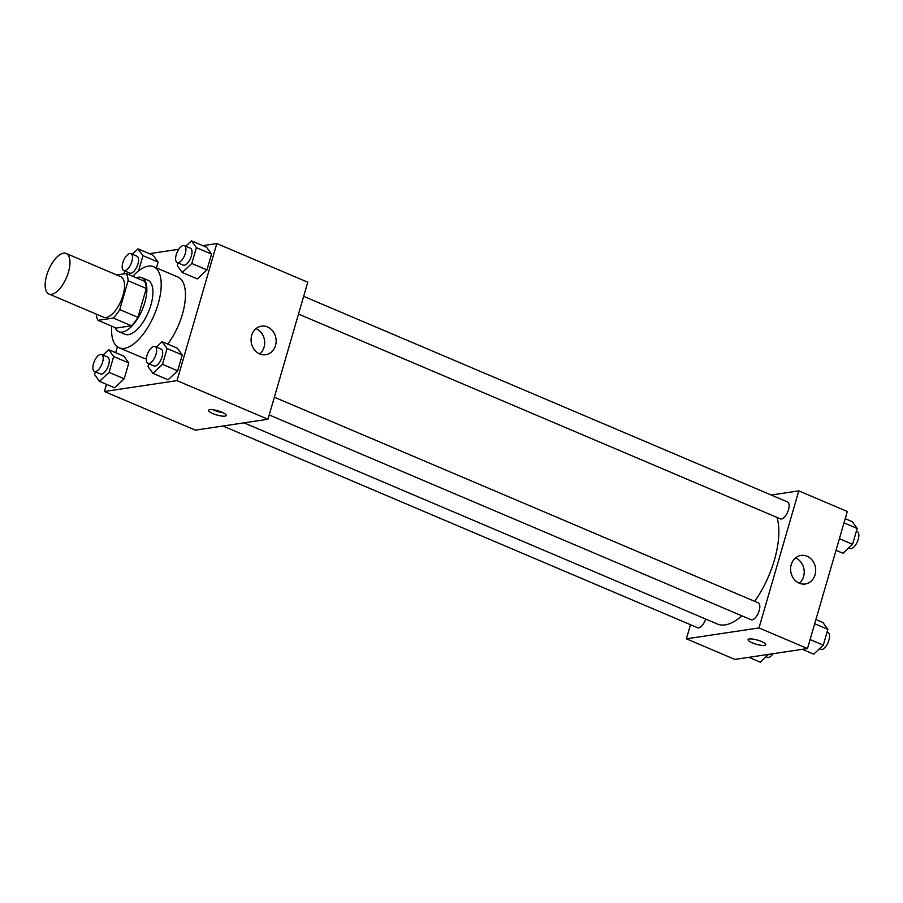 <?xml version="1.0" encoding="UTF-8"?>
<svg xmlns="http://www.w3.org/2000/svg" width="903" height="903" viewBox="0 0 903 903"><rect width="100%" height="100%" fill="white"/><g stroke="black" fill="none" stroke-linecap="round" stroke-linejoin="round"><path stroke-width="1.35" d="M51.595 294.299A22.022 9.719 113 0 1 48.954 294.006A22.022 9.719 113 0 1 48.615 269.941A22.022 9.719 113 0 1 66.179 253.472A22.022 9.719 113 0 1 67.578 274.839A22.022 9.719 113 0 1 51.595 294.299M66.179 253.472L120.742 276.657A22.022 9.719 113 0 1 122.131 298.024A22.022 9.719 113 0 1 106.159 317.484A22.022 9.719 113 0 1 103.518 317.201L48.954 294.006M126.239 273.507L144.424 281.239A28.422 12.552 113 0 1 146.297 288.463L137.922 317.314L119.738 309.582L128.113 280.731A28.422 12.552 113 0 0 126.239 273.507L116.701 274.941M137.922 317.314A28.422 12.552 113 0 1 131.488 325.78L116.205 328.071L98.021 320.339A28.422 12.552 113 0 1 96.215 314.097M98.021 320.339L113.293 318.048A28.422 12.552 113 0 0 119.738 309.582M131.488 325.78L113.293 318.048M115.099 327.608A29.359 12.958 -67 0 0 118.835 331.683A29.359 12.958 -67 0 0 142.245 309.729A29.359 12.958 -67 0 0 141.794 277.627A29.359 12.958 -67 0 0 136.274 277.774M141.794 277.627L147.866 280.212A29.359 12.958 113 0 1 149.717 308.691A29.359 12.958 113 0 1 128.418 334.641A29.359 12.958 113 0 1 124.896 334.257L118.835 331.683M146.297 288.463L128.113 280.731M132.843 276.318A44.044 19.448 113 0 1 153.6 266.69A44.044 19.448 113 0 1 156.388 309.424A44.044 19.448 113 0 1 124.433 348.344A44.044 19.448 113 0 1 119.151 347.768A44.044 19.448 113 0 1 111.667 326.141M146.331 358.762A44.044 19.448 113 0 1 143.396 358.073L119.151 347.768M153.6 266.69L177.857 276.995A44.044 19.448 113 0 1 167.744 344.088M117.413 346.786L115.697 352.689M106.498 384.339L104.421 391.507L177.022 380.626L216.833 243.573L202.825 245.672M178.783 249.273L149.39 253.675M95.346 371.788L94.544 374.542L99.499 381.359L114.658 387.805L124.219 378.797L128.813 362.972L123.858 356.154L108.699 349.709L102.987 355.093M138.531 270.923L142.967 255.662L158.115 262.107L156.433 267.898L158.115 262.107L153.16 255.278L138.001 248.844L132.29 254.217M178.083 262.908L177.281 265.663L182.237 272.48L197.396 278.925L206.956 269.918L211.55 254.093L206.595 247.275L191.436 240.83L185.725 246.214M148.769 363.774L147.979 366.528L152.934 373.357L168.093 379.791L177.654 370.794L182.248 354.969L177.281 348.14L162.134 341.706L156.422 347.079M104.421 391.507L195.353 430.144L267.954 419.263L307.765 282.21L216.833 243.573M251.689 335.374A14.437 12.507 -98.5 0 1 261.464 326.164A14.437 12.507 -98.5 0 1 275.968 338.58A14.437 12.507 -98.5 0 1 265.753 354.71A14.437 12.507 -98.5 0 1 251.689 335.374M267.954 419.263L177.022 380.626M259.771 353.942A14.437 12.507 81.5 0 0 264.5 340.296A14.437 12.507 81.5 0 0 255.978 328.647M212.848 413.585A9.177 2.156 16.2 0 1 208.57 410.346A9.177 2.156 16.2 0 1 217.984 410.831A9.177 2.156 16.2 0 1 226.201 415.47A9.177 2.156 16.2 0 1 212.848 413.585M213.04 409.77A9.177 2.156 -163.8 0 0 213.853 410.131A9.177 2.156 -163.8 0 0 222.736 412.592M741.894 615.823A64.305 28.388 113 0 1 725.154 624.876A64.305 28.388 113 0 1 717.445 624.041L244.024 422.852M776.941 517.396A64.305 28.388 113 0 1 754.671 601.319M269.207 414.951L751.07 619.729A9.177 4.052 -67 0 0 758.385 612.866A9.177 4.052 -67 0 0 758.249 602.843L274.354 397.207M705.638 619.018A9.177 4.052 113 0 1 698.741 627.856A9.177 4.052 113 0 1 697.635 627.743L222.939 426.013M303.668 296.331L787.551 501.966A9.177 4.052 113 0 1 788.138 510.872A9.177 4.052 113 0 1 781.479 518.977A9.177 4.052 113 0 1 780.373 518.864L298.509 314.086M686.393 638.816L758.983 627.935L798.805 490.882L847.307 511.493L807.485 648.546L734.884 659.427L686.393 638.816L690.49 624.695M798.805 490.882L771.207 495.025M799.234 583.191A14.437 12.507 -98.5 0 1 790.633 568.066A14.437 12.507 -98.5 0 1 801.006 555.435A14.437 12.507 -98.5 0 1 815.511 567.863A14.437 12.507 -98.5 0 1 805.284 583.993A14.437 12.507 -98.5 0 1 799.234 583.191M807.485 648.546L758.983 627.935M748.113 639.629A9.177 2.156 -163.8 0 0 754.287 643.602A9.177 2.156 -163.8 0 0 764.502 645.397A9.177 2.156 16.2 0 1 754.276 643.602A9.177 2.156 16.2 0 1 748.113 639.629A9.177 2.156 16.2 0 1 757.527 640.114A9.177 2.156 16.2 0 1 765.733 644.742A9.177 2.156 16.2 0 1 764.502 645.408A9.177 2.156 -163.8 0 0 765.733 644.742M799.302 583.225A14.437 12.507 81.5 0 0 804.042 569.579A14.437 12.507 81.5 0 0 795.509 557.93M802.327 649.325L813.716 654.156L823.276 645.16L827.87 629.335L822.915 622.506L815.917 619.537M823.276 645.16L810.093 639.561M827.87 629.335L814.698 623.736M827.069 632.089L827.961 632.461A9.177 4.052 113 0 1 828.548 641.367A9.177 4.052 113 0 1 821.888 649.471A9.177 4.052 113 0 1 820.782 649.359L819.427 648.783M836.02 550.311L843.018 553.291L852.579 544.283L857.173 528.458L852.218 521.641L845.219 518.661M852.579 544.283L839.406 538.685M857.173 528.458L844 522.86M856.383 531.212L857.274 531.596A9.177 4.052 113 0 1 857.85 540.491A9.177 4.052 113 0 1 851.19 548.606A9.177 4.052 113 0 1 850.095 548.482L848.73 547.907M748.892 657.328L760.281 662.17L768.555 654.382M772.945 653.727A9.177 4.052 113 0 1 768.453 657.486A9.177 4.052 113 0 1 767.358 657.361L765.992 656.786M152.934 373.357L162.495 364.349L167.089 348.524L162.134 341.706M155.056 346.504L161.118 349.077A9.177 4.052 113 0 1 161.705 357.983A9.177 4.052 113 0 1 155.045 366.087A9.177 4.052 113 0 1 153.95 365.975L147.878 363.401A9.177 4.052 113 0 1 147.742 353.366A9.177 4.052 113 0 1 155.056 346.504A9.177 4.052 113 0 1 155.643 355.41A9.177 4.052 113 0 1 148.984 363.514A9.177 4.052 113 0 1 147.878 363.401M168.093 379.791L177.654 370.794L162.495 364.349M177.654 370.794L182.248 354.969L167.089 348.524M182.248 354.969L177.281 348.14M182.237 272.48L191.797 263.484L196.402 247.659L191.436 240.83M184.37 245.639L190.431 248.212A9.177 4.052 113 0 1 191.007 257.118A9.177 4.052 113 0 1 184.347 265.222A9.177 4.052 113 0 1 183.253 265.098L177.191 262.525A9.177 4.052 113 0 1 177.044 252.501A9.177 4.052 113 0 1 184.37 245.639A9.177 4.052 113 0 1 184.946 254.533A9.177 4.052 113 0 1 178.286 262.649A9.177 4.052 113 0 1 177.191 262.525M197.396 278.925L206.956 269.918L191.797 263.484M206.956 269.918L211.55 254.093L196.402 247.659M211.55 254.093L206.595 247.275M99.499 381.359L109.06 372.363L113.654 356.538L108.699 349.709M101.633 354.518L107.694 357.091A9.177 4.052 113 0 1 108.27 365.997A9.177 4.052 113 0 1 101.61 374.102A9.177 4.052 113 0 1 100.515 373.977L94.454 371.404A9.177 4.052 113 0 1 94.307 361.381A9.177 4.052 113 0 1 101.633 354.518A9.177 4.052 113 0 1 102.208 363.412A9.177 4.052 113 0 1 95.549 371.528A9.177 4.052 113 0 1 94.454 371.404M114.658 387.805L124.219 378.797L109.06 372.363M124.219 378.797L128.813 362.972L113.654 356.538M128.813 362.972L123.858 356.154M124.648 270.911L123.982 273.846M142.967 255.662L138.001 248.844M130.935 253.641L136.996 256.226A9.177 4.052 113 0 1 137.572 265.121A9.177 4.052 113 0 1 130.912 273.237A9.177 4.052 113 0 1 129.818 273.112L123.756 270.539A9.177 4.052 113 0 1 123.621 260.504A9.177 4.052 113 0 1 130.935 253.641A9.177 4.052 113 0 1 131.511 262.547A9.177 4.052 113 0 1 124.851 270.652A9.177 4.052 113 0 1 123.756 270.539M158.115 262.107L153.16 255.278"/></g></svg>
